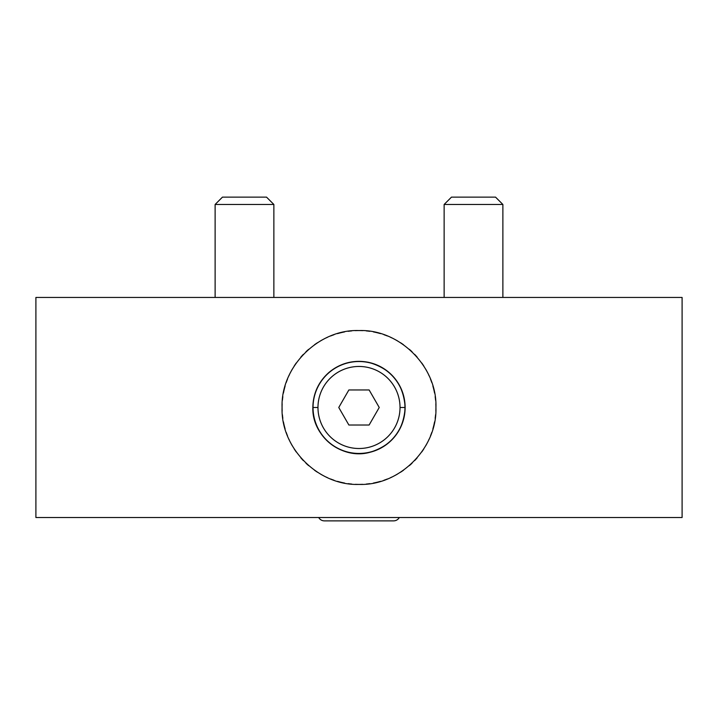 <?xml version="1.0" encoding="UTF-8"?>
<svg xmlns="http://www.w3.org/2000/svg" width="718" height="718" viewBox="0 0 718 718"><rect width="100%" height="100%" fill="white"/><g stroke="black" fill="none" stroke-linecap="round" stroke-linejoin="round"><path stroke-width="1.08" d="M682.1 297.449L35.9 297.449L682.1 297.449L682.1 517.516L35.9 517.516L35.9 297.449L35.9 517.516L682.1 517.516L682.1 297.449M282.156 411.1A76.925 76.925 0 0 1 282.075 407.483C280.567 448.005 318.442 485.915 359 484.417C399.558 485.915 437.433 448.005 435.925 407.483C437.433 366.961 399.558 329.05 359 330.558C318.442 329.05 280.567 366.961 282.075 407.483C280.567 448.005 318.442 485.915 359 484.417C399.558 485.915 437.433 448.005 435.925 407.483A76.925 76.925 0 0 0 435.844 403.866A76.925 76.925 0 0 1 435.925 407.483C437.433 366.961 399.558 329.05 359 330.558C318.442 329.05 280.567 366.961 282.075 407.483A76.925 76.925 0 0 0 282.156 411.1A76.925 76.925 0 0 1 282.156 403.866M435.593 400.258A76.925 76.925 0 0 0 435.162 396.668A76.925 76.925 0 0 1 435.593 400.258A76.925 76.925 0 0 0 435.162 396.668A76.925 76.925 0 0 1 435.593 400.258M434.569 393.087A76.925 76.925 0 0 0 432.873 386.024A76.925 76.925 0 0 1 434.569 393.087A76.925 76.925 0 0 0 432.873 386.024A76.925 76.925 0 0 1 434.569 393.087M431.778 382.541A76.925 76.925 0 0 0 430.504 379.122A76.925 76.925 0 0 1 431.778 382.541A76.925 76.925 0 0 0 430.504 379.122M429.077 375.747A76.925 76.925 0 0 0 428.637 374.787A76.925 76.925 0 0 1 429.077 375.747A76.925 76.925 0 0 0 428.637 374.787M427.479 372.436A76.925 76.925 0 0 0 425.729 369.205A76.925 76.925 0 0 1 427.479 372.436A76.925 76.925 0 0 0 425.729 369.205M423.817 366.045A76.925 76.925 0 0 0 421.753 362.985A76.925 76.925 0 0 1 423.817 366.045A76.925 76.925 0 0 0 421.753 362.985M417.185 357.16A76.925 76.925 0 0 0 414.699 354.423A76.925 76.925 0 0 1 417.185 357.16A76.925 76.925 0 0 0 414.699 354.423M412.078 351.793A76.925 76.925 0 0 0 409.332 349.307A76.925 76.925 0 0 1 412.078 351.793A76.925 76.925 0 0 0 409.332 349.307M403.507 344.739A76.925 76.925 0 0 0 400.447 342.674M397.296 340.763A76.925 76.925 0 0 0 394.065 339.013M391.732 337.864A76.925 76.925 0 0 0 390.754 337.415M387.388 335.979A76.925 76.925 0 0 0 383.959 334.714M380.477 333.619A76.925 76.925 0 0 0 373.414 331.913M369.833 331.321A76.925 76.925 0 0 0 366.234 330.899M362.617 330.639A76.925 76.925 0 0 0 355.383 330.639M351.766 330.899A76.925 76.925 0 0 0 348.167 331.321M344.586 331.913A76.925 76.925 0 0 0 337.523 333.619M334.041 334.714A76.925 76.925 0 0 0 330.612 335.979M327.246 337.415A76.925 76.925 0 0 0 326.268 337.864M323.935 339.013A76.925 76.925 0 0 0 320.704 340.763M317.553 342.674A76.925 76.925 0 0 0 314.493 344.739M308.668 349.307A76.925 76.925 0 0 0 305.922 351.793A76.925 76.925 0 0 1 308.668 349.307A76.925 76.925 0 0 0 305.922 351.793M303.301 354.423A76.925 76.925 0 0 0 300.815 357.16A76.925 76.925 0 0 1 303.301 354.423A76.925 76.925 0 0 0 300.815 357.16M296.247 362.985A76.925 76.925 0 0 0 294.183 366.045A76.925 76.925 0 0 1 296.247 362.985A76.925 76.925 0 0 0 294.183 366.045M292.271 369.205A76.925 76.925 0 0 0 290.521 372.436A76.925 76.925 0 0 1 292.271 369.205A76.925 76.925 0 0 0 290.521 372.436M289.363 374.787A76.925 76.925 0 0 0 288.923 375.747A76.925 76.925 0 0 1 289.363 374.787A76.925 76.925 0 0 0 288.923 375.747M287.496 379.122A76.925 76.925 0 0 0 286.222 382.541A76.925 76.925 0 0 1 287.496 379.122A76.925 76.925 0 0 0 286.222 382.541M285.127 386.024A76.925 76.925 0 0 0 283.43 393.087A76.925 76.925 0 0 1 285.127 386.024A76.925 76.925 0 0 0 283.43 393.087M282.838 396.668A76.925 76.925 0 0 0 282.407 400.258A76.925 76.925 0 0 1 282.838 396.668A76.925 76.925 0 0 0 282.407 400.258A76.925 76.925 0 0 1 282.838 396.668M282.407 414.708A76.925 76.925 0 0 0 282.838 418.298A76.925 76.925 0 0 1 282.407 414.708A76.925 76.925 0 0 0 282.838 418.298A76.925 76.925 0 0 1 282.407 414.708M283.43 421.879A76.925 76.925 0 0 0 285.127 428.942A76.925 76.925 0 0 1 283.43 421.879A76.925 76.925 0 0 0 285.127 428.942A76.925 76.925 0 0 1 283.43 421.879M286.222 432.424A76.925 76.925 0 0 0 287.496 435.853A76.925 76.925 0 0 1 286.222 432.424A76.925 76.925 0 0 0 287.496 435.853M288.923 439.219A76.925 76.925 0 0 0 289.363 440.179A76.925 76.925 0 0 1 288.923 439.219A76.925 76.925 0 0 0 289.363 440.179M290.521 442.53A76.925 76.925 0 0 0 292.271 445.761A76.925 76.925 0 0 1 290.521 442.53A76.925 76.925 0 0 0 292.271 445.761M294.183 448.921A76.925 76.925 0 0 0 296.247 451.981A76.925 76.925 0 0 1 294.183 448.921A76.925 76.925 0 0 0 296.247 451.981M300.815 457.806A76.925 76.925 0 0 0 303.301 460.552A76.925 76.925 0 0 1 300.815 457.806A76.925 76.925 0 0 0 303.301 460.552M305.922 463.173A76.925 76.925 0 0 0 308.668 465.659A76.925 76.925 0 0 1 305.922 463.173A76.925 76.925 0 0 0 308.668 465.659M314.493 470.227A76.925 76.925 0 0 0 317.553 472.291A76.925 76.925 0 0 1 314.493 470.227A76.925 76.925 0 0 0 317.553 472.291M320.704 474.203A76.925 76.925 0 0 0 323.935 475.953A76.925 76.925 0 0 1 320.704 474.203A76.925 76.925 0 0 0 323.935 475.953M326.268 477.102A76.925 76.925 0 0 0 327.246 477.551A76.925 76.925 0 0 1 326.268 477.102A76.925 76.925 0 0 0 327.246 477.551M330.612 478.987A76.925 76.925 0 0 0 334.041 480.252A76.925 76.925 0 0 1 330.612 478.987A76.925 76.925 0 0 0 334.041 480.252M337.523 481.356A76.925 76.925 0 0 0 344.586 483.052A76.925 76.925 0 0 1 337.523 481.356A76.925 76.925 0 0 0 344.586 483.052M348.167 483.645A76.925 76.925 0 0 0 351.766 484.076A76.925 76.925 0 0 1 348.167 483.645A76.925 76.925 0 0 0 351.766 484.076M355.383 484.327A76.925 76.925 0 0 0 362.617 484.327A76.925 76.925 0 0 1 355.383 484.327A76.925 76.925 0 0 0 362.617 484.327M366.234 484.076A76.925 76.925 0 0 0 369.833 483.645A76.925 76.925 0 0 1 366.234 484.076A76.925 76.925 0 0 0 369.833 483.645M373.414 483.052A76.925 76.925 0 0 0 380.477 481.356A76.925 76.925 0 0 1 373.414 483.052A76.925 76.925 0 0 0 380.477 481.356M383.959 480.252A76.925 76.925 0 0 0 387.388 478.987A76.925 76.925 0 0 1 383.959 480.252A76.925 76.925 0 0 0 387.388 478.987M390.754 477.551A76.925 76.925 0 0 0 391.732 477.102A76.925 76.925 0 0 1 390.754 477.551A76.925 76.925 0 0 0 391.732 477.102M394.065 475.953A76.925 76.925 0 0 0 397.296 474.203A76.925 76.925 0 0 1 394.065 475.953A76.925 76.925 0 0 0 397.296 474.203M400.447 472.291A76.925 76.925 0 0 0 403.507 470.227A76.925 76.925 0 0 1 400.447 472.291A76.925 76.925 0 0 0 403.507 470.227M409.332 465.659A76.925 76.925 0 0 0 412.078 463.173A76.925 76.925 0 0 1 409.332 465.659A76.925 76.925 0 0 0 412.078 463.173M414.699 460.552A76.925 76.925 0 0 0 417.185 457.806A76.925 76.925 0 0 1 414.699 460.552A76.925 76.925 0 0 0 417.185 457.806M421.753 451.981A76.925 76.925 0 0 0 423.817 448.921A76.925 76.925 0 0 1 421.753 451.981A76.925 76.925 0 0 0 423.817 448.921M425.729 445.761A76.925 76.925 0 0 0 427.479 442.53A76.925 76.925 0 0 1 425.729 445.761A76.925 76.925 0 0 0 427.479 442.53M428.637 440.179A76.925 76.925 0 0 0 429.077 439.219A76.925 76.925 0 0 1 428.637 440.179A76.925 76.925 0 0 0 429.077 439.219M430.504 435.853A76.925 76.925 0 0 0 431.778 432.424A76.925 76.925 0 0 1 430.504 435.853A76.925 76.925 0 0 0 431.778 432.424M432.873 428.942A76.925 76.925 0 0 0 434.569 421.879A76.925 76.925 0 0 1 432.873 428.942A76.925 76.925 0 0 0 434.569 421.879M435.162 418.298A76.925 76.925 0 0 0 435.593 414.708A76.925 76.925 0 0 1 435.162 418.298A76.925 76.925 0 0 0 435.593 414.708A76.925 76.925 0 0 1 435.162 418.298M435.844 403.866A76.925 76.925 0 0 1 435.844 411.1M317.975 407.483A41.025 41.025 0 0 0 359 448.508A41.025 41.025 0 0 0 400.025 407.483A41.025 41.025 0 0 0 359 366.458A41.025 41.025 0 0 0 317.975 407.483A41.025 41.025 0 0 0 359 448.508A41.025 41.025 0 0 0 400.025 407.483L404.961 407.483A45.961 45.961 0 0 1 359 453.444A45.961 45.961 0 0 1 313.039 407.483L317.975 407.483L313.039 407.483A45.961 45.961 0 0 0 359 453.444A45.961 45.961 0 0 0 404.961 407.483L405.123 407.483A46.123 46.123 0 0 1 359 453.605A46.123 46.123 0 0 1 312.877 407.483L313.039 407.483A45.961 45.961 0 0 1 359 361.531A45.961 45.961 0 0 1 404.961 407.483L400.025 407.483A41.025 41.025 0 0 0 359 366.458A41.025 41.025 0 0 0 317.975 407.483M338.761 407.483L348.876 389.955L369.124 389.955L379.239 407.483L369.124 425.011L348.876 425.011L338.761 407.483L348.876 389.955L369.124 389.955L379.239 407.483L369.124 425.011L348.876 425.011L338.761 407.483M312.877 407.483A46.123 46.123 0 0 1 359 361.36A46.123 46.123 0 0 1 405.123 407.483L404.961 407.483A45.961 45.961 0 0 0 359 361.531A45.961 45.961 0 0 0 313.039 407.483L312.842 407.483C311.863 435.961 341.499 459.7 369.07 452.528C391.588 445.914 403.615 430.899 405.158 407.483C403.543 383.744 391.283 368.675 368.361 362.285C353.687 359.592 340.574 362.958 329.024 372.382C318.505 381.725 313.111 393.419 312.842 407.483M318.702 517.516A6.525 6.525 0 0 0 324.401 520.873A6.525 6.525 0 0 1 318.702 517.516M324.401 520.873L393.599 520.873A6.525 6.525 0 0 0 399.298 517.516A6.525 6.525 0 0 1 393.599 520.873L391.902 520.873M451.478 197.127L495.537 197.127L502.878 204.468L502.878 297.449L502.878 204.468L444.137 204.468L502.878 204.468L495.537 197.127L451.478 197.127L444.137 204.468L444.137 297.449L444.137 204.468L451.478 197.127M222.463 197.127L266.522 197.127L273.863 204.468L273.863 297.449L273.863 204.468L215.122 204.468L273.863 204.468L266.522 197.127L222.463 197.127L215.122 204.468L215.122 297.449L215.122 204.468L222.463 197.127"/></g></svg>
